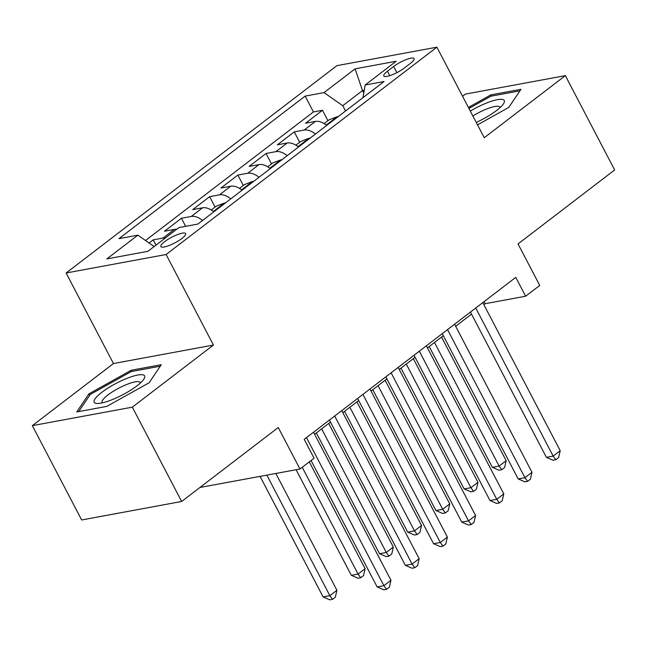 <?xml version="1.0" encoding="UTF-8"?>
<svg xmlns="http://www.w3.org/2000/svg" width="647" height="647" viewBox="0 0 647 647"><rect width="100%" height="100%" fill="white"/><g stroke="black" fill="none" stroke-linecap="round" stroke-linejoin="round"><path stroke-width="0.97" d="M181.904 238.476A14.008 3.235 -27.6 0 0 185.665 233.591A14.008 3.235 -27.6 0 0 177.464 234.61A14.008 3.235 -27.6 0 0 164.613 241.679A14.008 3.235 -27.6 0 0 160.844 246.564A14.008 3.235 -27.6 0 0 169.053 245.545A14.008 3.235 -27.6 0 0 181.904 238.476M199.955 487.466L299.957 469.01L314.062 458.213L304.203 439.353L515.764 277.369L525.631 296.229L539.735 285.432L518.037 243.927L614.65 169.959L565.341 75.634L465.355 94.114L462.556 96.257M32.35 425.637L81.659 519.97L181.645 501.482L132.336 407.157L213.429 345.061L166.093 254.506L66.107 272.994L113.451 363.549L32.35 425.637L132.336 407.157M166.093 254.506L436.895 47.174L336.917 65.654L66.107 272.994M326.703 125.421A17.501 10.223 -127.4 0 0 315.412 121.41L305.554 123.237L322.473 110.273L327.916 120.682M315.412 134.058A17.501 10.223 -127.4 0 0 304.13 130.047L294.272 131.875L299.707 142.275M294.272 131.875L277.345 144.831L287.203 143.011A17.501 10.223 -127.4 0 1 298.493 147.023M270.284 168.616A17.501 10.223 -127.4 0 0 258.994 164.605L249.135 166.433L266.063 153.468L271.497 163.877M242.075 190.218A17.501 10.223 -127.4 0 0 230.785 186.207L220.926 188.026L237.853 175.07L243.288 185.471M213.866 211.812A17.501 10.223 -127.4 0 0 202.576 207.8L192.717 209.628L209.644 196.664L215.079 207.072M176.671 229.305A17.501 10.223 -127.4 0 0 174.375 229.402L164.508 231.222L181.435 218.265L185.64 226.321M393.651 66.471L387.448 71.219A13.563 3.138 -27.6 0 0 383.8 75.958A13.563 3.138 -27.6 0 0 391.75 74.971A13.563 3.138 -27.6 0 0 404.197 68.121L410.408 63.374A13.563 3.138 -27.6 0 0 414.056 58.634A13.563 3.138 -27.6 0 0 406.106 59.621A13.563 3.138 -27.6 0 0 393.651 66.471L396.886 72.65M363.768 92.998L362.498 90.58L342.756 105.704L324.058 92.61L305.141 96.104L118.959 238.646L137.876 235.152L106.844 258.905L147.92 251.311L178.952 227.558L197.869 224.064L384.043 81.514L365.126 85.016L362.967 97.648M324.058 92.61L355.082 68.849L396.158 61.255L365.126 85.016M322.473 110.273L313.423 111.947L145.518 240.506M165.389 237.942A17.501 10.223 52.6 0 0 163.084 238.039L153.226 239.859L149.109 243.013M181.435 218.265L191.294 216.438A17.501 10.223 52.6 0 1 202.584 220.449M209.644 196.664L219.503 194.844A17.501 10.223 52.6 0 1 230.793 198.855M237.853 175.07L247.712 173.242A17.501 10.223 52.6 0 1 259.002 177.254M266.063 153.468L275.921 151.649A17.501 10.223 52.6 0 1 287.211 155.66M345.53 111.009L342.756 105.704M299.957 469.01L278.259 427.513L181.645 501.482M436.895 47.174L484.239 137.722L565.341 75.634M483.867 304.664L485.096 303.726L525.631 296.229M314.612 434.25L330.48 422.103M342.821 412.657L358.689 400.509M371.03 391.055L386.898 378.907M399.239 369.461L415.107 357.314M427.449 347.86L443.316 335.712M455.658 326.266L471.526 314.118M364.237 90.265L362.498 90.58L355.082 68.849M484.021 301.672L485.096 303.726M313.423 111.947L305.141 96.104M153.226 239.859L155.984 245.14M137.876 235.152L154.148 246.547M477.51 124.863L508.785 107.386L520.948 89.326L490.838 94.891L468.404 107.434M213.429 345.061L113.451 363.549M106.844 406.381L149.125 382.757L161.289 364.698L131.179 370.262L88.906 393.886L76.734 411.945L106.844 406.381M491.469 96.096L490.838 94.891M89.658 395.325L88.906 393.886M131.81 371.467L131.179 370.262M470.45 312.064L546.4 457.34L553.153 456.095L475.739 308.012M560.205 450.692L558.628 457.591L555.805 459.75L553.153 456.095L560.205 450.692L482.791 302.61M555.805 459.75L553.104 460.252L546.4 457.34M324.107 123.593L329.08 119.792L337.305 116.63A11.597 6.769 52.6 0 1 338.26 116.565M429.196 346.525L492.351 467.336L499.112 466.083L506.164 460.688L441.537 337.071M332.429 121.038L329.994 122.898M434.485 342.473L499.112 466.083L501.765 469.746L499.063 470.24L492.351 467.336M506.164 460.688L504.587 467.587L501.765 469.746M476.232 122.412A28.444 6.575 -27.6 0 0 496.637 110.459A28.444 6.575 -27.6 0 0 503.293 104.094A28.444 6.575 -27.6 0 0 496.581 99.832A28.444 6.575 -27.6 0 0 470.304 111.066M500.082 107.596A21.537 4.982 -27.6 0 0 499.953 107.167A21.537 4.982 -27.6 0 0 472.868 115.975M468.938 108.461L490.855 96.209L519.937 90.831M144.071 375.292A28.444 6.575 -27.6 0 0 113.362 384.868A28.444 6.575 -27.6 0 0 94.745 402.855A28.444 6.575 -27.6 0 0 97.689 403.485A28.444 6.575 -27.6 0 0 122.453 394.905A28.444 6.575 -27.6 0 0 143.634 379.465A28.444 6.575 -27.6 0 0 144.071 375.292M140.415 382.959A21.537 4.982 -27.6 0 0 140.294 382.539A21.537 4.982 -27.6 0 0 139.873 382.078A21.537 4.982 -27.6 0 0 117.754 388.71A21.537 4.982 -27.6 0 0 102.121 402.491A21.537 4.982 -27.6 0 0 102.396 402.838M78.699 411.581L90.232 394.468L131.195 371.58L160.278 366.202M442.241 333.658L518.19 478.942L524.943 477.688L447.53 329.614M531.996 472.294L530.419 479.192L527.596 481.352L524.943 477.688L531.996 472.294L454.582 324.212M527.596 481.352L524.895 481.845L518.19 478.942M414.031 355.26L489.981 500.535L496.734 499.29L419.321 351.208M503.787 493.887L502.209 500.786L499.387 502.945L496.734 499.29L503.787 493.887L426.373 345.805M499.387 502.945L496.686 503.447L489.981 500.535M385.822 376.853L461.772 522.137L468.525 520.884L391.111 372.809M475.577 515.489L474 522.388L471.178 524.547L468.525 520.884L475.577 515.489L398.164 367.407M471.178 524.547L468.477 525.041L461.772 522.137M357.613 398.455L433.563 543.731L440.316 542.485L362.902 394.403M447.368 537.083L445.791 543.981L442.969 546.141L440.316 542.485L447.368 537.083L369.955 389.001M442.969 546.141L440.267 546.642L433.563 543.731M295.897 145.195L300.871 141.386L309.096 138.232A11.597 6.769 52.6 0 1 310.05 138.167M400.986 368.119L464.142 488.93L470.903 487.684L477.955 482.282L413.328 358.673M304.219 142.631L301.785 144.499M406.276 364.067L470.903 487.684L473.555 491.34L470.854 491.841L464.142 488.93M477.955 482.282L476.378 489.181L473.555 491.34M267.688 166.789L272.662 162.987L280.887 159.825A11.597 6.769 52.6 0 1 281.841 159.76M372.777 389.72L435.932 510.532L442.694 509.278L449.746 503.884L385.119 380.266M276.01 164.233L273.576 166.093M378.066 385.669L442.694 509.278L445.346 512.942L442.645 513.435L435.932 510.532M449.746 503.884L448.169 510.782L445.346 512.942M239.479 188.39L244.453 184.581L252.678 181.427A11.597 6.769 52.6 0 1 253.64 181.362M344.568 411.314L407.731 532.125L414.484 530.88L421.537 525.477L356.909 401.868M247.801 185.826L245.367 187.695M349.857 407.262L414.484 530.88L417.137 534.535L414.436 535.037L407.731 532.125M421.537 525.477L419.96 532.376L417.137 534.535M211.27 209.984L216.244 206.183L224.469 203.021A11.597 6.769 52.6 0 1 225.431 202.956M316.359 432.916L379.522 553.727L386.275 552.473L393.327 547.079L328.7 423.462M219.592 207.428L217.157 209.288M321.656 428.864L386.275 552.473L388.928 556.137L386.227 556.63L379.522 553.727M393.327 547.079L391.75 553.978L388.928 556.137M329.404 420.049L405.354 565.332L412.107 564.079L334.693 416.005M419.159 558.684L417.582 565.583L414.759 567.742L412.107 564.079L419.159 558.684L341.745 410.602M414.759 567.742L412.058 568.236L405.354 565.332M296.108 469.722L351.313 575.32L358.066 574.075L365.118 568.673L309.282 461.877M302.23 467.271L358.066 574.075L360.719 577.731L358.017 578.232L351.313 575.32M365.118 568.673L363.541 575.571L360.719 577.731M311.061 460.518L377.144 586.926L383.897 585.681L306.484 437.598M390.95 580.278L389.373 587.177L386.558 589.336L383.897 585.681L390.95 580.278L313.536 432.196M386.558 589.336L383.849 589.838L377.144 586.926M260.086 476.386L323.104 596.922L329.857 595.669L336.909 590.274L275.848 473.475M266.847 475.133L329.857 595.669L332.509 599.332L329.808 599.826L323.104 596.922M336.909 590.274L335.332 597.173L332.509 599.332M304.13 130.047L315.412 121.41M163.084 238.039L174.375 229.402M191.294 216.438L202.576 207.8M219.503 194.844L230.785 186.207M247.712 173.242L258.994 164.605M275.921 151.649L287.203 143.011M389.769 75.667L387.448 71.219M337.103 116.711L326.217 125.041M308.894 138.304L298.008 146.643M280.685 159.906L269.799 168.236M252.476 181.5L241.59 189.838M224.266 203.101L213.381 211.432"/></g></svg>
